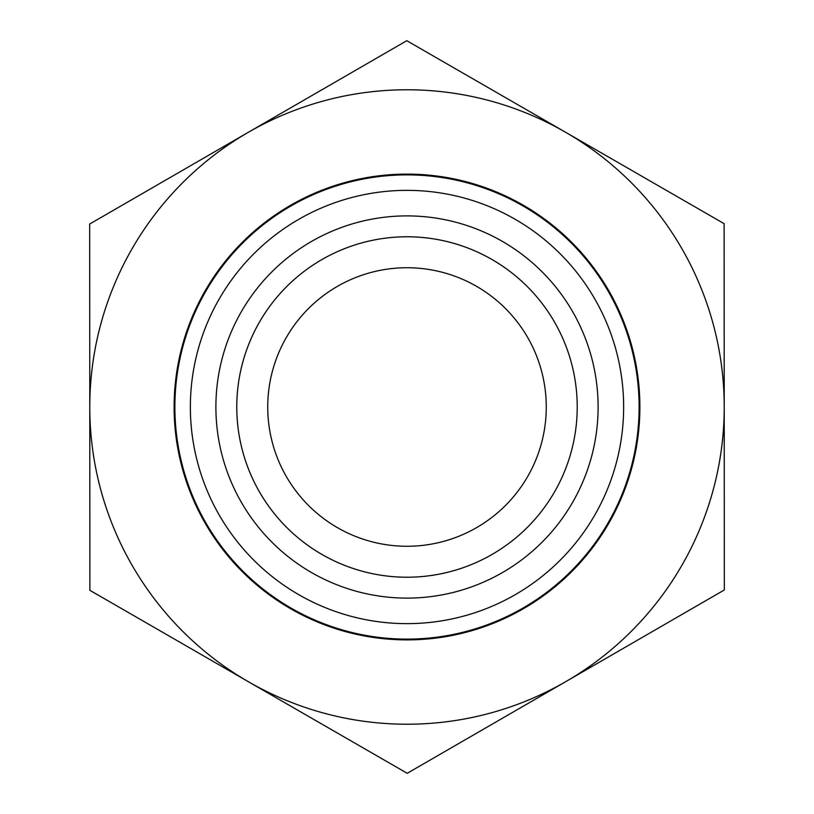 <?xml version="1.0" encoding="UTF-8"?>
<svg xmlns="http://www.w3.org/2000/svg" width="814" height="814" viewBox="0 0 814 814"><rect width="100%" height="100%" fill="white"/><g stroke="black" fill="none" stroke-linecap="round" stroke-linejoin="round"><path stroke-width="1.22" d="M267.735 407A139.265 139.265 0 0 0 476.678 527.584A139.265 139.265 0 0 0 476.607 286.375A139.265 139.265 0 0 0 267.735 407M724.114 223.667L724.328 589.967L407.214 773.3L89.886 590.333L89.672 224.033L406.786 40.7L724.114 223.667M724.226 406.817A317.226 317.226 0 0 0 248.229 132.367A317.226 317.226 0 0 0 248.545 681.817A317.226 317.226 0 0 0 724.226 407M236.782 407A170.218 170.218 0 0 0 407 577.218A170.218 170.218 0 0 0 577.218 407A170.218 170.218 0 0 0 407 236.782A170.218 170.218 0 0 0 236.782 407M215.893 407A191.107 191.107 0 0 1 407 215.893A191.107 191.107 0 0 1 598.107 407A191.107 191.107 0 0 1 407 598.107A191.107 191.107 0 0 1 215.893 407M577.218 407A170.218 170.218 0 0 0 321.886 259.585A170.218 170.218 0 0 0 321.886 554.415A170.218 170.218 0 0 0 577.218 407M639.112 407A232.112 232.112 0 0 0 290.944 205.983A232.112 232.112 0 0 0 290.944 608.017A232.112 232.112 0 0 0 639.112 407M623.646 407A216.646 216.646 0 0 1 298.677 594.617A216.646 216.646 0 0 1 298.677 219.383A216.646 216.646 0 0 1 623.646 407M639.885 407A232.885 232.885 0 0 0 290.557 205.311A232.885 232.885 0 0 0 290.557 608.689A232.885 232.885 0 0 0 639.885 407"/></g></svg>
